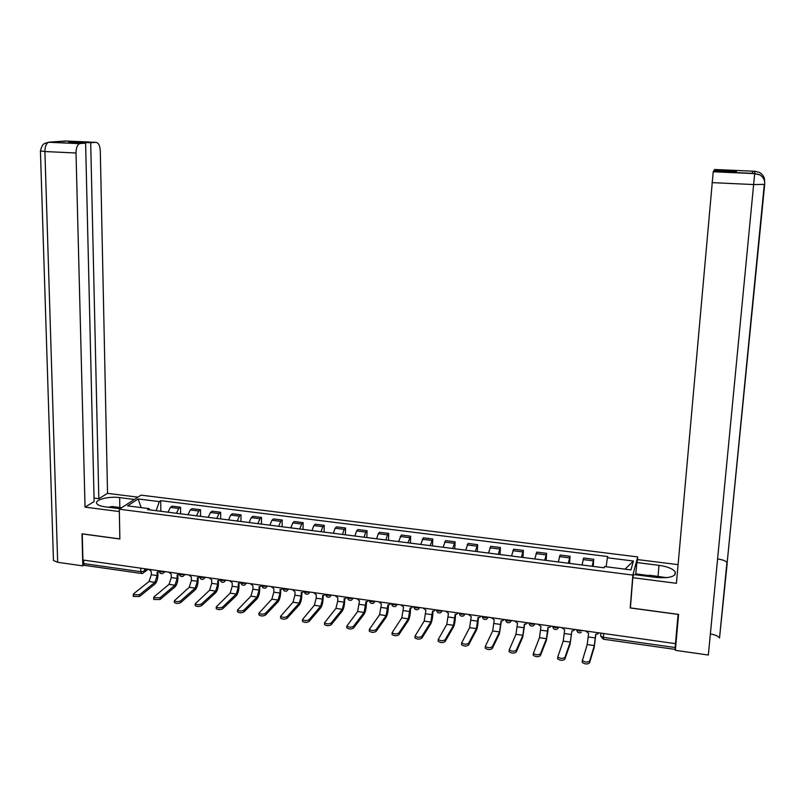<?xml version="1.0" encoding="UTF-8"?>
<svg xmlns="http://www.w3.org/2000/svg" width="805" height="805" viewBox="0 0 805 805"><rect width="100%" height="100%" fill="white"/><g stroke="black" fill="none" stroke-linecap="round" stroke-linejoin="round"><path stroke-width="1.21" d="M637.439 560.35L637.721 556.919L141.026 495.135L119.311 509.223L632.851 575.082L630.214 607.956L678.082 614.416L675.465 643.648L82.935 560.008L82.251 533.926L119.875 539.008L119.311 509.223M141.398 573.452L84.797 565.392L83.72 563.581L140.784 571.681L144.598 571.077L147.174 569.075M83.629 560.109L83.72 563.581M675.465 643.648L675.053 649.414L675.959 643.668M592.158 566.277L593.708 559.274L583.665 558.016L582.045 564.989M593.194 566.408L593.708 559.274M568.32 563.238L570.041 556.295L560.099 555.037L558.318 561.96M569.558 563.399L570.041 556.295M544.723 560.23L546.605 553.337L536.754 552.099L534.812 558.972M546.152 560.411L546.605 553.337M521.368 557.251L523.391 550.419L513.64 549.191L511.547 556.003M522.978 557.463L523.391 550.419M498.225 554.303L500.408 547.521L490.748 546.303L488.504 553.065M500.026 554.534L500.408 547.521M475.312 551.385L477.637 544.653L468.077 543.445L465.693 550.157M477.295 551.636L477.637 544.653M452.621 548.487L455.097 541.805L445.618 540.618L443.092 547.269M454.775 548.769L455.097 541.805M430.152 545.619L432.768 538.998L423.38 537.81L420.713 544.422M432.476 545.921L432.768 538.998M407.894 542.781L410.651 536.211L401.353 535.033L398.545 541.594M410.389 543.103L410.651 536.211M385.847 539.974L387.537 534.862L388.735 533.443L379.527 532.286L378.31 533.695L376.589 538.797M388.513 540.316L388.735 533.443M364.021 537.187L365.772 532.115L367.04 530.716L357.913 529.559L356.625 530.958L354.844 536.019M366.839 537.549L367.04 530.716M342.387 534.429L344.218 529.388L345.536 528L336.5 526.862L335.152 528.241L333.3 533.272M345.375 534.812L345.536 528M320.964 531.702L322.855 526.691L324.244 525.323L315.288 524.196L313.88 525.554L311.958 530.555M324.103 532.105L324.244 525.323M299.732 528.996L301.694 524.015L303.143 522.656L294.268 521.539L292.799 522.888L290.816 527.859M303.032 529.418L303.143 522.656M278.711 526.309L280.734 521.368L282.233 520.03L273.448 518.923L271.919 520.251L269.866 525.182M282.152 526.752L282.233 520.03M257.872 523.653L259.965 518.742L261.524 517.414L252.82 516.317L251.23 517.635L249.117 522.536M261.464 524.115L261.524 517.414M237.234 521.026L239.387 516.146L240.997 514.828L232.373 513.741L230.733 515.049L228.56 519.919M240.977 521.499L240.997 514.828M216.776 518.42L218.99 513.57L220.671 512.272L212.118 511.195L210.427 512.483L208.183 517.323M220.661 518.913L220.671 512.272M196.521 515.834L198.785 511.014L200.515 509.726L192.043 508.659L190.292 509.937L187.998 514.747M200.536 516.347L200.515 509.726M176.436 513.268L178.77 508.478L180.551 507.21L172.149 506.154L170.348 507.422L167.993 512.191M180.592 513.801L180.551 507.21M606.125 566.75L607.403 557.774L633.404 561.025L630.959 569.91L604.485 566.549L604.072 567.797L147.546 509.585L149.016 508.589L127.532 505.862L138.128 498.949L159.299 501.606L156.21 510.692M607.403 557.774L607.805 556.567L160.718 500.65L159.299 501.606M637.721 556.919L632.851 575.082M630.476 606.95L630.214 607.956M160.829 511.286L160.718 500.65M149.921 509.887L149.016 508.589M633.404 561.025L625.052 569.165M141.147 507.593L138.128 498.949M595.871 634.26L594.191 647.431L589.502 662.948C587.318 664.447 584.903 664.276 582.267 662.445L582.307 660.271M594.332 645.58L587.207 644.553L582.397 660.543C585.044 662.374 587.449 662.535 589.632 661.046L594.332 645.58L595.7 634.239L597.763 633.998L598.95 632.851M585.617 630.969L588.596 633.233L587.207 644.553M570.272 642.118L563.228 641.102L557.764 656.94C560.34 658.721 562.735 658.872 564.939 657.403L570.272 642.118L571.922 630.868L570.141 643.96L564.808 659.295C562.604 660.774 560.22 660.613 557.644 658.832L557.573 658.228M561.699 627.588L564.657 629.842L563.228 641.102M571.922 630.868L573.663 630.627L574.901 629.45M546.454 638.687L539.481 637.681L533.383 653.368C535.899 655.109 538.273 655.25 540.487 653.801L546.454 638.687L547.923 627.477L547.984 630.385L546.333 640.528L540.366 655.693C538.153 657.142 535.778 656.991 533.262 655.25L533.202 654.636M538.022 624.247L540.96 626.491L539.481 637.681M548.145 627.508L549.805 627.296L551.093 626.089M717.587 558.942C722.518 559.646 725.708 560.874 727.177 562.615L764.7 184.365L753.631 184.556L708.34 655.029L675.365 650.329L678.585 614.396L630.396 607.886L632.821 577.688L633.666 574.529L656.347 577.437C669.981 578.433 676.24 576.531 675.143 571.731C672.708 568.672 667.325 566.539 658.993 565.331L636.856 562.554L637.651 559.586L678.082 564.637M632.821 577.688L676.421 583.313L713.22 171.767L713.723 170.871L736.313 171.878L736.535 171.183L714.136 170.197L714.568 169.503L754.909 171.274L759.538 172.461L755.15 171.294M635.709 574.8L636.856 562.554M710.372 633.968C715.112 634.732 718.161 636.091 719.519 638.043L727.247 562.735M752.343 173.306L752.554 171.193L752.273 173.498M714.136 170.197L714.075 170.891M635.94 573.905L648.729 575.535M647.089 576.209L635.719 574.75M713.27 171.596L754.959 173.437M764.7 184.365C764.941 180.219 763.311 177.05 759.809 174.826L752.293 173.306M764.639 181.9C764.861 177.835 763.231 174.735 759.769 172.592L759.538 172.461M119.824 507.512L119.643 497.611C108.615 496.021 93.742 499.955 96.882 503.739C97.999 505.188 100.726 506.214 105.063 506.808L120.066 508.73M119.643 497.611L134.355 499.452M137.907 497.148L107.538 493.354L98.824 498.698L90.693 142.737L95.946 142.344L65.557 141.006L49.145 142.143L79.635 143.652C77.29 144.88 76.083 147.989 76.012 152.99L44.909 151.541L57.668 562.293L82.824 565.885L81.979 533.806L119.844 538.917L119.321 511.557L85.048 507.14L76.012 152.99M94.044 498.094L98.824 498.698M73.758 142.596L73.738 141.992L68.556 142.364L85.612 143.119L94.125 501.575L85.048 507.14M107.538 493.354L100.293 150.837C99.941 145.524 98.482 142.696 95.946 142.344M57.668 562.293L53.472 560.532L53.432 559.374M84.072 565.009L82.824 565.885M85.612 143.119L80.208 143.531M73.738 141.992L90.693 142.737M64.46 141.288L65.376 141.026M62.639 141.418L65.275 141.006M44.939 143.35L49.135 142.143M647.009 576.239L649.484 575.223L666.741 577.668M108.655 507.271L111.925 506.506L121.595 507.734M524.679 624.187L522.767 637.127L516.176 652.12C513.942 653.549 511.598 653.408 509.132 651.708L509.092 651.074M522.868 635.296L515.965 634.3L509.243 649.836C511.698 651.527 514.053 651.668 516.287 650.239L522.868 635.296L524.387 624.147L526.198 623.986L527.527 622.768M514.576 620.937L517.494 623.171L515.965 634.3M501.404 620.886L499.422 633.756L492.227 648.578C489.983 649.987 487.649 649.856 485.244 648.206L485.214 647.542M499.523 631.935L492.68 630.949L485.345 646.335C487.75 647.985 490.084 648.116 492.328 646.707L499.523 631.935L501.082 620.846L502.823 620.705L504.182 619.468M491.362 617.656L494.25 619.88L492.68 630.949M478.361 617.626L478.22 620.464C477.918 624.891 477.274 628.212 476.308 630.416L468.52 645.077C466.256 646.465 463.952 646.345 461.597 644.735L461.577 644.05M476.399 628.604L469.627 627.628L461.688 642.873C464.042 644.483 466.347 644.604 468.611 643.215L476.399 628.604L478.009 617.576L479.679 617.465L481.068 616.207M468.379 614.416L471.247 616.62L469.627 627.628M455.55 614.396L455.419 617.224C455.127 621.631 454.463 624.932 453.426 627.115L445.054 641.615C442.78 642.974 440.486 642.873 438.182 641.293L438.182 640.599M453.507 625.304L446.795 624.348L438.262 639.442C440.566 641.011 442.861 641.122 445.135 639.764L453.507 625.304L455.157 614.346L456.757 614.245L458.176 612.977M445.608 611.206L448.466 613.4L446.795 624.348M432.949 611.196L432.838 614.014C432.557 618.401 431.862 621.681 430.756 623.845L421.82 638.184C419.526 639.522 417.252 639.422 414.998 637.892L415.008 637.178M430.836 622.044L424.185 621.088L415.068 636.041C417.332 637.58 419.606 637.681 421.89 636.332L430.836 622.044L432.526 611.146L434.066 611.055L435.515 609.777M423.068 608.017L425.895 610.2L424.185 621.088M410.57 608.027L410.47 610.834C410.198 615.201 409.483 618.461 408.306 620.605L398.817 634.783C396.513 636.101 394.259 636.02 392.045 634.511L392.075 633.797M408.377 618.814L401.796 617.868L392.105 632.68C394.319 634.179 396.573 634.27 398.877 632.951L408.377 618.814L410.117 607.966L411.597 607.896L413.066 606.608M400.739 604.867L403.547 607.04L401.796 617.868M388.413 604.887L388.322 607.684C388.06 612.042 387.316 615.272 386.078 617.395L376.036 631.422C373.721 632.72 371.477 632.639 369.324 631.18L369.344 630.466M386.138 615.614L379.618 614.678L369.374 629.349C371.538 630.808 373.782 630.889 376.096 629.591L386.138 615.614L387.919 604.827L389.348 604.766L390.838 603.468M378.622 601.748L381.419 603.911L379.618 614.678M366.456 601.778L366.376 604.565C366.134 608.902 365.359 612.112 364.061 614.215L353.486 628.091C351.151 629.369 348.927 629.299 346.814 627.87L346.834 627.176M364.112 612.444L357.662 611.518L346.854 626.048C348.978 627.477 351.201 627.548 353.536 626.27L364.112 612.444L365.933 601.717L367.322 601.667L368.821 600.359M356.726 598.658L359.493 600.802L357.662 611.518M344.711 598.689L344.641 601.476C344.409 605.793 343.614 608.993 342.256 611.076L331.157 624.791C328.812 626.048 326.599 625.988 324.526 624.589L324.536 623.915M342.296 609.305L335.906 608.379L324.566 622.778C326.639 624.167 328.853 624.237 331.187 622.979L342.296 609.305L344.077 602.17L344.158 598.638L345.496 598.588L347.005 597.28M335.031 595.589L337.778 597.733L337.698 601.265L335.906 608.379M323.177 595.64L323.117 598.417C322.896 602.714 322.07 605.893 320.652 607.956L309.04 621.52C306.685 622.768 304.491 622.708 302.459 621.349L302.469 620.685M320.692 606.195L314.353 605.279L302.489 619.548C304.521 620.897 306.715 620.957 309.07 619.719L320.692 606.195L322.523 599.101L322.594 595.579L323.882 595.549L325.401 594.231M313.537 592.561L316.274 594.684L316.204 598.206L314.353 605.279M301.835 592.611L301.795 595.388C301.583 599.665 300.738 602.824 299.259 604.867L287.133 618.29C284.769 619.518 282.585 619.458 280.593 618.139L280.603 617.485M299.279 603.116L293.01 602.21L280.613 616.338C282.615 617.666 284.789 617.717 287.154 616.489L299.279 603.116L301.171 596.062L301.221 592.561L302.469 592.53L304.008 591.212M292.245 589.552L294.962 591.675L294.912 595.177L293.01 602.21M280.693 589.622L280.663 592.379C280.462 596.636 279.597 599.785 278.057 601.808L265.439 615.09C263.064 616.288 260.901 616.248 258.948 614.95L258.948 614.326M278.077 600.057L271.859 599.162L258.958 613.158C260.911 614.457 263.084 614.497 265.459 613.299L278.077 600.057L280.019 593.054L280.06 589.562L281.267 589.542L282.807 588.224M271.154 586.583L273.851 588.686L273.821 592.178L271.859 599.162M259.753 586.644L259.733 589.411C259.552 593.647 258.657 596.767 257.057 598.779L243.965 611.911C241.57 613.098 239.417 613.058 237.505 611.8L237.505 611.186M257.067 597.038L250.919 596.153L237.505 610.019C239.427 611.277 241.581 611.317 243.965 610.13L257.067 597.038L259.059 590.075L259.089 586.593L260.257 586.583L261.806 585.255M250.264 583.625L252.941 585.728L252.921 589.2L250.919 596.153M239.015 583.706L239.005 586.463C238.823 590.679 237.908 593.788 236.257 595.77L222.683 608.771C220.278 609.938 218.145 609.908 216.263 608.671L216.263 608.077M236.257 594.04L230.16 593.164L216.263 606.9C218.145 608.127 220.288 608.157 222.683 607L236.257 594.04L238.3 587.117L238.31 583.655L240.896 582.538M229.566 580.707L232.222 582.79L232.212 586.251L230.16 593.164M218.457 580.787L218.457 583.544C218.286 587.741 217.35 590.83 215.639 592.802L201.602 605.662C199.197 606.809 197.074 606.779 195.223 605.581L195.223 604.998M215.639 591.071L209.602 590.206L195.213 603.81C197.064 605.008 199.187 605.038 201.602 603.891L215.639 591.071L217.732 584.188L217.732 580.737L220.218 579.751M225.36 580.113L221.928 580.526L220.137 579.862M209.059 577.809L211.695 579.892L211.705 583.333L209.602 590.206M198.09 577.899L198.1 580.647C197.939 584.833 196.984 587.902 195.223 589.854L180.733 602.573C178.308 603.71 176.194 603.69 174.383 602.512L174.383 601.949M195.213 588.133L189.225 587.268L174.373 600.751C176.184 601.929 178.297 601.949 180.712 600.812L195.213 588.133L197.356 581.29L197.336 577.859L199.69 577.014M188.732 574.941L191.359 577.004L191.379 580.445L189.225 587.268M177.905 575.032L177.925 577.779C177.784 581.945 176.808 584.994 174.987 586.936L160.044 599.524L153.735 599.473L153.735 598.92M174.977 585.215L169.04 584.37L153.966 596.877L153.715 597.723L160.024 597.763L174.977 585.215L177.16 578.423L177.13 574.991L179.384 574.267M168.607 572.103L171.213 574.156L171.244 577.577L169.04 584.37M157.911 572.194L157.941 574.941C157.81 579.087 156.804 582.126 154.942 584.038L139.557 596.495L133.288 596.465L133.278 595.921M154.922 582.337L149.036 581.492L133.529 593.869L133.258 594.714L139.537 594.754L154.922 582.337L157.156 575.575L157.116 572.164L159.239 571.54M148.653 569.286L151.239 571.329L151.29 574.74L149.036 581.492M164.552 571.53L162.831 573.522C160.819 573.975 159.601 573.2 159.199 571.208L160.769 571.882L164.21 571.48M184.737 574.378L183.017 576.37C180.984 576.843 179.767 576.068 179.364 574.046L180.964 574.73L184.405 574.337M205.114 577.255L203.383 579.248C201.341 579.731 200.113 578.946 199.71 576.913L201.351 577.618L204.782 577.215M246.431 583.092L244.7 585.084C242.617 585.597 241.369 584.802 240.967 582.709L242.697 583.454L246.119 583.041M261.836 585.265L263.658 586.422L267.079 586M282.947 588.244L284.819 589.411L288.24 588.988M304.25 591.252L306.192 592.43L309.593 592.007M325.763 594.281L327.756 595.479L331.157 595.046M347.478 597.35L349.531 598.558L352.922 598.125M369.404 600.45L371.507 601.667L374.899 601.224M391.532 603.569L393.705 604.807L397.086 604.354M413.891 606.729L416.115 607.976L419.496 607.513M436.451 609.908L438.745 611.166L442.116 610.713M459.242 613.128L461.597 614.396L464.968 613.933M482.255 616.378L484.68 617.666L488.031 617.194M505.5 619.659L507.985 620.957L511.336 620.484M528.976 622.969L531.521 624.288L534.862 623.805M552.683 626.32L555.299 627.648L558.63 627.155M576.712 630.285L576.632 629.721L579.318 631.04L582.629 630.546M144.558 568.712L144.598 571.077L142.877 573.321L141.761 573.502L140.784 571.681L140.734 568.169M600.782 633.102L600.661 636.131L603.358 637.349L675.154 647.542M190.292 509.937L198.785 511.014M210.427 512.483L218.99 513.57M230.733 515.049L239.387 516.146M251.23 517.635L259.965 518.742M271.919 520.251L280.734 521.368M292.799 522.888L301.694 524.015M313.88 525.554L322.855 526.691M335.152 528.241L344.218 529.388M356.625 530.958L365.772 532.115M378.31 533.695L387.537 534.862M400.196 536.462L409.514 537.639M422.283 539.249L431.701 540.437M444.591 542.067L454.09 543.274M467.111 544.915L476.711 546.132M489.853 547.792L499.543 549.01M512.815 550.69L522.606 551.928M536.009 553.619L545.881 554.866M559.425 556.577L569.397 557.845M583.072 559.566L593.144 560.844M170.348 507.422L178.77 508.478M558.781 627.176L557.261 629.087C554.766 629.983 553.266 629.128 552.753 626.501L552.763 626.33M535.023 623.825L533.474 625.757C531.018 626.602 529.539 625.747 529.046 623.181L529.056 622.979M511.507 620.504L509.917 622.446C507.512 623.251 506.063 622.396 505.58 619.88L505.59 619.669M488.222 617.214L486.602 619.176C484.228 619.941 482.809 619.095 482.336 616.62L482.346 616.389M465.169 613.963L463.529 615.936C461.185 616.66 459.786 615.815 459.323 613.39L459.333 613.138M442.327 610.743L440.667 612.716C438.363 613.42 436.984 612.575 436.531 610.19L436.541 609.969M419.717 607.544L418.047 609.536C415.772 610.2 414.414 609.365 413.961 607.02L413.981 606.739M397.328 604.384L395.637 606.376C393.393 607.02 392.045 606.185 391.612 603.881L391.622 603.579M375.15 601.255L373.45 603.247L374.979 601.234M353.184 598.155L351.473 600.158C349.279 600.751 347.971 599.926 347.549 597.692L347.549 597.36M331.419 595.086L329.708 597.089C327.544 597.662 326.246 596.847 325.824 594.643L325.834 594.291M309.875 592.047L308.154 594.04C306.011 594.603 304.723 593.788 304.31 591.615L304.31 591.262M288.522 589.029L286.801 591.031C284.678 591.564 283.41 590.759 282.998 588.616L282.998 588.254M267.381 586.05L265.65 588.042C263.547 588.566 262.289 587.771 261.877 585.648L261.887 585.265M225.672 580.153L223.941 582.156C221.878 582.649 220.651 581.864 220.238 579.801M603.639 633.505L603.408 639.21L675.033 649.404M589.632 661.046L589.502 662.948M595.418 637.942L588.324 636.936M564.939 657.403L564.808 659.295M571.429 634.531L564.406 633.525M540.487 653.801L540.366 655.693M547.682 631.15L540.729 630.154M752.554 171.193L754.909 171.274M759.568 174.695L754.688 173.608L753.631 184.556L711.982 182.614M658.057 576.32L658.993 565.331M713.22 171.767L754.688 173.608L754.889 171.455L752.534 171.344M49.216 142.153L48.622 142.274C46.197 143.491 44.959 146.58 44.909 151.541L40.431 150.927M516.287 650.239L516.176 652.12M524.166 627.799L517.273 626.823M492.328 646.707L492.227 648.578M500.881 624.489L494.059 623.513M468.611 643.215L468.52 645.077M477.828 621.208L471.066 620.242M445.135 639.764L445.054 641.615M454.986 617.958L448.294 617.002M421.89 636.332L421.82 638.184M432.376 614.738L425.754 613.792M398.877 632.951L398.817 634.783M409.987 611.548L403.416 610.623M376.096 629.591L376.036 631.422M387.799 608.399L381.298 607.473M353.536 626.27L353.486 628.091M365.832 605.269L359.392 604.354M331.187 622.979L331.157 624.791M344.077 602.17L337.698 601.265M309.07 619.719L309.04 621.52M322.523 599.101L316.204 598.206M287.154 616.489L287.133 618.29M301.171 596.062L294.912 595.177M265.459 613.299L265.439 615.09M280.019 593.054L273.821 592.178M243.965 610.13L243.965 611.911M259.059 590.075L252.921 589.2M222.683 607L222.683 608.771M238.3 587.117L232.212 586.251M201.602 603.891L201.602 605.662M217.732 584.188L211.705 583.333M180.712 600.812L180.733 602.573M197.356 581.29L191.379 580.445M160.024 597.763L160.044 599.524M177.16 578.423L171.244 577.577M139.537 594.754L139.557 596.495M157.156 575.575L151.29 574.74M576.702 629.711L576.692 629.862C577.215 632.539 578.755 633.404 581.29 632.448M369.485 600.46L369.475 600.772C369.908 603.046 371.226 603.871 373.45 603.247M225.561 580.687L226.074 580.214M204.973 577.869L205.597 577.326M184.566 575.082L185.301 574.458M164.351 572.305L165.196 571.62M600.882 633.122L600.661 636.131L603.337 639.2M148.16 569.216L144.357 572.174M582.267 662.445L582.397 660.543M557.644 658.832L557.764 656.94M533.262 655.25L533.383 653.368M674.862 574.911L675.143 571.731M719.519 638.043L726.945 562.323M727.177 562.615L764.297 184.536M759.809 174.826L761.701 176.245M759.769 172.592L761.842 174.152M53.472 560.532L40.431 151.129C42.222 143.149 44.506 144.004 45.271 143.179L48.622 142.274L79.635 143.652M63.253 141.368L65.94 141.177M509.132 651.708L509.243 649.836M485.244 648.206L485.345 646.335M461.597 644.735L461.688 642.873M438.182 641.293L438.262 639.442M414.998 637.892L415.068 636.041M392.045 634.511L392.105 632.68M369.324 631.18L369.374 629.349M346.814 627.87L346.854 626.048M324.526 624.589L324.566 622.778M302.459 621.349L302.489 619.548M280.593 618.139L280.613 616.338M258.948 614.95L258.958 613.158M237.505 611.8L237.505 610.019M216.263 608.671L216.263 606.9M195.223 605.581L195.213 603.81M174.383 602.512L174.373 600.751M153.735 599.473L153.715 597.723M133.288 596.465L133.258 594.714"/></g></svg>
